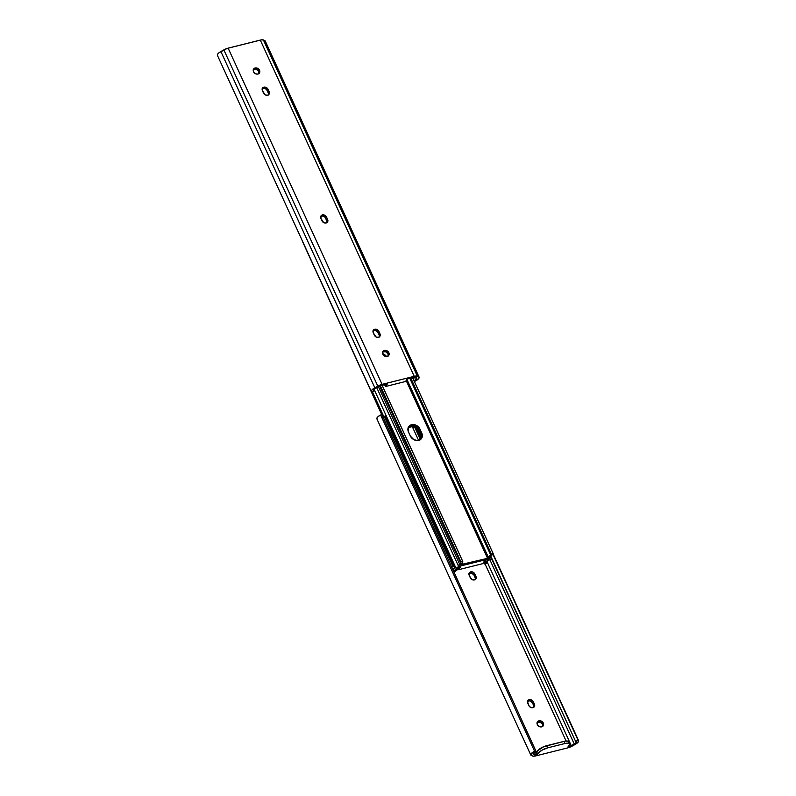 <?xml version="1.0" encoding="UTF-8"?>
<svg xmlns="http://www.w3.org/2000/svg" width="796" height="796" viewBox="0 0 796 796"><rect width="100%" height="100%" fill="white"/><g stroke="black" fill="none" stroke-linecap="round" stroke-linejoin="round"><path stroke-width="1.19" d="M253.257 69.66L256.203 69.232L258.69 71.421L259.536 70.267A3.512 2.885 -143.8 0 1 259.377 73.093A3.512 2.885 -143.8 0 1 256.352 74.038A3.512 2.885 -143.8 0 1 253.536 71.769L255.387 73.69L257.307 74.127L258.969 73.521L259.844 71.481L258.262 68.705L255.765 67.899L253.715 68.914L253.536 71.769A3.512 2.885 -143.8 0 1 253.695 68.934A3.512 2.885 -143.8 0 1 256.72 67.988A3.512 2.885 -143.8 0 1 259.536 70.267L258.69 71.421A3.512 2.885 36.2 0 0 253.367 69.58M382.568 352.091L385.513 351.663L388 353.842L388.846 352.688A3.512 2.885 -143.8 0 1 388.677 355.523A3.512 2.885 -143.8 0 1 385.662 356.469A3.512 2.885 -143.8 0 1 382.836 354.19L384.11 355.752L386.617 356.558L388.667 355.543L389.144 353.902L387.572 351.135L385.065 350.33L382.737 351.832L382.836 354.19A3.512 2.885 -143.8 0 1 383.005 351.364A3.512 2.885 -143.8 0 1 386.02 350.419A3.512 2.885 -143.8 0 1 388.846 352.688L388 353.842A3.512 2.885 36.2 0 0 382.667 352.011M413.9 380.906L416.895 378.448L413.97 377.344L407.323 378.986L405.472 381.513L385.443 386.528L387.294 384L381.234 385.523L374.996 388.647L373.543 390.269L374.319 390.816L373.812 389.692L374.319 390.816L371.871 391.96A6.249 2.01 -24.6 0 1 371.314 391.513A6.249 2.01 -24.6 0 1 374.816 387.761L220.88 51.531L223.855 49.879L377.782 386.1A6.249 2.01 -24.6 0 1 382.08 384.368L228.144 48.148L260.302 40.089L414.228 376.319A6.249 2.01 -24.6 0 1 417.343 376.19L263.406 39.969L264.74 40.546L418.676 376.777A6.249 2.01 -24.6 0 1 419.124 377.175L265.197 40.954A6.249 2.01 155.4 0 0 264.74 40.546L418.676 376.777L417.343 376.19L263.406 39.969A6.249 2.01 155.4 0 0 260.302 40.089L414.228 376.319L382.08 384.368L228.144 48.148A6.249 2.01 155.4 0 0 223.855 49.879L377.782 386.1L371.613 390.309L371.254 391.343L371.871 391.96L374.319 390.816A3.751 1.204 -24.6 0 1 373.583 390.468A3.751 1.204 -24.6 0 1 375.692 388.209L378.657 386.558A3.741 1.204 -24.6 0 1 381.234 385.523L387.294 384L385.443 386.528L405.472 381.513L407.323 378.986L413.383 377.473A3.751 1.204 -24.6 0 1 415.253 377.394L416.587 377.981A3.751 1.204 -24.6 0 1 416.855 378.219A3.751 1.204 -24.6 0 1 414.069 380.826M258.859 73.6A3.512 2.885 36.2 0 0 258.69 71.421L258.79 73.779M262.103 88.794L264.252 88.257L266.471 89.401L268.481 93.411L268.381 95.052M320.599 216.562L322.748 216.014L324.967 217.169L326.977 221.179L326.877 222.82M372.936 330.877L375.085 330.34L377.304 331.484L379.314 335.494L379.214 337.136M388.169 356.031A3.512 2.885 36.2 0 0 388 353.842L388.1 356.2M419.124 377.175A6.249 2.01 -24.6 0 1 418.786 378.448A6.249 2.01 -24.6 0 1 415.393 381.065L418.218 379.085L419.184 377.423L417.343 376.19L415.214 376.11L382.08 384.368L374.816 387.761L220.88 51.531A6.249 2.01 155.4 0 0 217.378 55.292L371.314 391.513M268.451 94.843A3.283 2.687 36.2 0 0 268.282 92.853L269.128 91.699A3.283 2.687 -143.8 0 1 268.968 94.336A3.283 2.687 -143.8 0 1 266.163 95.222A3.283 2.687 -143.8 0 1 263.526 93.102L262.411 90.684A3.283 2.687 -143.8 0 1 262.571 88.038A3.283 2.687 -143.8 0 1 265.386 87.152A3.283 2.687 -143.8 0 1 268.023 89.271L265.705 87.242L263.924 87.152L262.58 88.018L262.411 90.684L265.257 94.893L267.615 95.222L269.227 93.898L269.327 92.256L268.023 89.271L267.177 90.426A3.283 2.687 36.2 0 0 262.242 88.684M326.947 222.611A3.283 2.687 36.2 0 0 326.778 220.611L327.624 219.457A3.283 2.687 -143.8 0 1 327.464 222.104A3.283 2.687 -143.8 0 1 324.659 222.989A3.283 2.687 -143.8 0 1 322.022 220.87L320.907 218.442A3.283 2.687 -143.8 0 1 321.067 215.806A3.283 2.687 -143.8 0 1 323.882 214.92A3.283 2.687 -143.8 0 1 326.519 217.039L323.594 214.86L321.077 215.786L320.907 218.442L323.753 222.661L326.111 222.989L327.723 221.666L327.823 220.024L326.519 217.039L325.673 218.194A3.283 2.687 36.2 0 0 320.738 216.452M379.284 336.927A3.283 2.687 36.2 0 0 379.115 334.937L379.961 333.773A3.283 2.687 -143.8 0 1 379.801 336.419A3.283 2.687 -143.8 0 1 376.996 337.305A3.283 2.687 -143.8 0 1 374.359 335.186L373.244 332.758A3.283 2.687 -143.8 0 1 373.404 330.121A3.283 2.687 -143.8 0 1 376.219 329.236A3.283 2.687 -143.8 0 1 378.856 331.355L375.931 329.176L373.414 330.101L373.244 332.758L376.09 336.977L378.448 337.305L380.06 335.982L380.16 334.34L378.856 331.355L378.01 332.509A3.283 2.687 36.2 0 0 373.075 330.768M414.119 380.926L415.393 381.065L414.119 380.926M265.257 41.193L263.406 39.969L261.277 39.89L227.089 48.447L218.93 52.825L217.378 54.645L217.517 55.491M379.115 334.937L378.01 332.509L378.856 331.355L379.961 333.773L379.115 334.937M326.778 220.611L325.673 218.194L326.519 217.039L327.624 219.457L326.778 220.611M268.282 92.853L267.177 90.426L268.023 89.271L269.128 91.699L268.282 92.853M385.443 386.528L384.597 384.677L385.443 386.528M415.084 377.344A3.433 1.104 -24.6 0 1 413.054 378.607M377.722 387.085A3.433 1.104 -24.6 0 1 376.647 387.682M415.343 377.085L412.915 378.667M377.831 387.015L376.399 387.801M410.776 425.83A6.716 5.512 36.2 0 0 408.447 427.134A6.716 5.512 -143.8 0 1 419.164 430.178L421.422 435.362L421.203 438.725L421.014 434.208L421.81 433.133L419.333 427.989L415.204 424.925L411.572 424.746L410.776 425.83L415.611 426.507L419.164 430.178A6.716 5.512 36.2 0 0 410.776 425.83L411.572 424.746L409.572 425.741L408.288 427.462L408.477 431.969A6.716 5.512 -143.8 0 1 408.796 426.556A6.716 5.512 -143.8 0 1 411.572 424.746A6.716 5.512 -143.8 0 1 419.96 429.094L419.164 430.178L419.96 429.094L421.81 433.133A6.716 5.512 -143.8 0 1 421.482 438.536A6.716 5.512 -143.8 0 1 415.721 440.347A6.716 5.512 -143.8 0 1 410.328 436.009L413.88 439.671L417.542 440.516L421.462 438.576L422.387 435.452L421.81 433.133L421.014 434.208L418.537 429.074L416.726 427.203L413.174 425.721L410.776 425.83M406.169 380.568L487.55 558.324L460.954 564.991L462.575 561.956A5.781 1.861 -24.6 0 1 462.605 562.016A5.781 1.861 -24.6 0 1 460.765 564.603L487.55 558.324L406.169 380.568M386.697 356.717L382.577 353.643M408.477 431.969L410.328 436.009L408.477 431.969M462.715 561.429L382.1 385.304M462.765 561.439L382.12 385.304M462.675 561.439L460.934 561.867L380.329 385.801L460.755 561.976L462.675 561.439M380.13 385.871L460.755 561.976L379.831 385.99L460.476 562.623A1.562 0.507 -24.6 0 1 460.446 562.583A1.562 0.507 -24.6 0 1 460.536 562.265L380.13 385.871M460.446 562.583L379.642 386.08L460.436 562.543M459.71 564.304L378.399 386.707L459.71 564.304L458.357 565.876L460.168 566.075A3.124 1.005 -24.6 0 1 458.377 565.926A3.124 1.005 -24.6 0 1 459.71 564.304A4.686 1.512 -24.6 0 0 460.546 562.732A4.686 1.512 -24.6 0 0 460.476 562.623L459.71 564.304M460.168 566.075L487.53 559.17L490.236 557.588L490.595 556.573A3.124 1.005 -24.6 0 1 490.654 556.663A3.124 1.005 -24.6 0 1 486.754 559.409L460.168 566.075L486.754 559.409A3.124 1.005 -24.6 0 1 488.545 559.558A3.124 1.005 -24.6 0 1 487.212 561.18L486.446 562.862A4.686 1.512 -24.6 0 1 486.376 562.752A4.686 1.512 -24.6 0 1 487.212 561.18L488.565 559.608L487.441 559.28L460.168 566.075A3.124 1.005 -24.6 0 0 456.267 568.812A3.124 1.005 -24.6 0 0 456.327 568.911A4.686 1.512 -24.6 0 1 454.426 570.881L453.451 568.762L454.426 570.881L457.193 567.468L460.168 566.075M408.786 426.825L409.711 426.218L408.786 426.825M490.654 556.663L490.595 556.543A4.686 1.512 -24.6 0 1 492.495 554.603L493.042 554.125A1.562 0.507 -24.6 0 1 492.495 554.603L490.794 556.135L575.617 741.404A3.751 1.204 -24.6 0 1 576.354 741.753A3.751 1.204 -24.6 0 1 574.244 744.001L571.279 745.663A3.751 1.204 -24.6 0 1 568.702 746.698L567.976 746.887L568.473 746.21L568.702 746.698L571.279 745.663L486.933 561.449L571.279 745.663L574.244 744.001L489.868 559.688L488.127 560.454A3.433 1.104 -24.6 0 0 491.729 558.185M493.221 553.787L412.597 377.662M493.172 553.797L491.44 554.235L410.806 378.11L491.251 554.334L493.172 553.797M410.597 378.17L491.152 554.484A1.562 0.507 -24.6 0 1 490.664 554.912L409.831 378.359L490.664 554.912L488.525 557.648A5.781 1.861 -24.6 0 1 490.664 554.912L491.251 554.334L410.597 378.17M406.955 379.483L488.525 557.648L487.918 558.195L488.525 557.648L406.955 379.483M490.595 556.573L575.617 741.404L578.065 740.26A6.249 2.01 -24.6 0 1 578.622 740.708A6.249 2.01 -24.6 0 1 578.274 741.981A6.249 2.01 -24.6 0 1 575.11 744.469L572.145 746.121L577.02 743.215L578.672 740.907L578.065 740.26L575.617 741.404L576.284 742.3L574.244 744.001L489.868 559.688L491.789 558.086M382.647 353.673A6.716 5.512 -143.8 0 1 386.587 356.558M420.527 439.501A6.716 5.512 36.2 0 0 420.218 435.293L421.014 434.208A6.716 5.512 -143.8 0 1 421.044 439.054A6.716 5.512 36.2 0 0 421.014 434.208L419.164 430.178L418.378 431.263L420.626 436.447L420.407 439.8M484.684 560.812L486.157 560.882L484.684 560.812L482.565 563.697L458.536 569.717L460.655 566.832L459.372 567.15L460.655 566.832L458.536 569.717L458.138 568.841L458.536 569.717L482.565 563.697L484.684 560.812M407.99 427.9L411.154 426.746L413.621 427.094L415.94 428.288L418.378 431.263A6.716 5.512 36.2 0 0 408.169 427.76M455.67 571.15L453.78 571.677L455.77 571.001A1.562 0.507 -24.6 0 1 456.257 570.563L455.67 571.15M302.808 242.153L381.98 415.084L302.808 242.153M371.712 391.901L383.324 417.253L371.712 391.901M452.834 569.08L453.879 571.359A1.562 0.507 -24.6 0 1 454.426 570.881L453.879 571.359L452.834 569.08M383.97 417.005L372.399 391.722L383.97 417.005M456.267 568.812L374.1 389.353L456.237 568.702M486.336 562.623L486.446 562.862A1.562 0.507 -24.6 0 1 486.475 562.901A1.562 0.507 -24.6 0 1 486.386 563.21L486.336 562.623M486.167 563.508L484.247 564.046L486.137 563.538M484.157 564.036L484.346 563.528A1.562 0.507 -24.6 0 1 484.356 563.548A1.562 0.507 -24.6 0 1 484.276 563.867L483.47 562.473M484.316 563.468A5.781 1.861 -24.6 0 1 486.157 560.882L484.346 563.528A5.781 1.861 -24.6 0 1 484.316 563.468L484.286 563.399M458.397 567.837L459.372 567.15L458.397 567.837A5.781 1.861 -24.6 0 1 456.257 570.563L458.397 567.837M419.164 430.178L421.014 434.208L420.218 435.293L418.378 431.263L419.164 430.178M451.72 567.16A3.433 1.104 -24.6 0 1 452.994 566.682L384.398 416.865A3.433 1.104 155.4 0 0 383.125 417.343M451.213 567.409L452.994 566.682L384.398 416.865L384.836 416.129L453.431 565.956L452.994 566.682L453.431 565.956L384.836 416.129L385.662 415.89L454.257 565.717L453.431 565.956L454.257 565.717L385.662 415.89L382.617 417.582M452.556 569.21L455.262 567.09L453.79 566.503L454.257 565.717L453.79 566.503A3.433 1.104 -24.6 0 1 455.252 566.762A3.433 1.104 -24.6 0 1 452.635 569.18M455.252 566.762L386.657 416.945A3.433 1.104 155.4 0 0 385.99 416.626M417.452 429.75L420.726 436.905L417.452 429.75M420.666 439.044L415.641 428.079L420.666 439.044M490.465 557.319A3.433 1.104 -24.6 0 1 491.321 557.299M412.368 426.805L418.587 440.377L412.368 426.805M414.925 427.651L420.397 439.591L414.925 427.651M385.97 416.626L386.697 417.054L386.378 417.761M490.167 557.379L491.45 557.329M543.32 723.076A3.512 2.885 -143.8 0 1 543.151 725.912A3.512 2.885 -143.8 0 1 540.136 726.857A3.512 2.885 -143.8 0 1 537.31 724.579L538.584 726.141L541.081 726.947L542.743 726.34L543.618 724.29L542.036 721.524L539.539 720.718L537.489 721.733L537.31 724.579A3.512 2.885 -143.8 0 1 537.479 721.753A3.512 2.885 -143.8 0 1 540.494 720.808A3.512 2.885 -143.8 0 1 543.32 723.076L542.474 724.231L543.32 723.076M542.633 726.42A3.512 2.885 36.2 0 0 542.474 724.231L542.573 726.589M484.993 563.857L566.095 740.996L484.993 563.857M568.443 742.618L567.966 741.225L565.269 741.096L543.907 746.608L537.34 750.976L536.285 752.419L537.27 754.578L536.544 754.757L535.171 751.752L536.544 754.757A3.741 1.204 -24.6 0 1 534.683 754.827L533.35 754.25A3.751 1.204 -24.6 0 1 533.081 754.001A3.751 1.204 -24.6 0 1 536.036 751.325L534.544 751.165L380.607 414.935A6.249 2.01 155.4 0 0 376.866 418.825L530.803 755.046A6.249 2.01 -24.6 0 1 534.544 751.165L380.607 414.935L382.1 415.094L536.036 751.325L382.1 415.094L380.607 414.935L377.831 416.865L376.806 418.557L377.324 419.223M533.758 707.316A3.283 2.687 36.2 0 0 533.589 705.316L534.434 704.162A3.283 2.687 -143.8 0 1 534.275 706.808A3.283 2.687 -143.8 0 1 531.459 707.694A3.283 2.687 -143.8 0 1 528.823 705.574L530.564 707.365L532.922 707.694L534.524 706.37L534.434 704.162L532.614 700.719L530.395 699.565L528.255 700.102L527.469 701.465L528.823 705.574L527.718 703.147A3.283 2.687 -143.8 0 1 527.877 700.51A3.283 2.687 -143.8 0 1 530.693 699.624A3.283 2.687 -143.8 0 1 533.32 701.744L532.474 702.898L533.788 705.883L533.678 707.525M475.262 579.548A3.283 2.687 36.2 0 0 475.093 577.558L475.938 576.404A3.283 2.687 -143.8 0 1 475.779 579.04A3.283 2.687 -143.8 0 1 472.963 579.926A3.283 2.687 -143.8 0 1 470.327 577.806L472.655 579.836L475.401 579.438L476.217 577.538L474.834 573.976L473.093 572.185L470.735 571.856L468.973 573.697L470.327 577.806L469.222 575.389A3.283 2.687 -143.8 0 1 469.381 572.742A3.283 2.687 -143.8 0 1 472.197 571.856A3.283 2.687 -143.8 0 1 474.834 573.976L473.988 575.13L475.292 578.115L475.182 579.757M492.913 554.275L578.065 740.26L492.913 554.275M572.145 746.121A6.249 2.01 -24.6 0 1 567.856 747.852L535.698 755.911L567.856 747.852L572.145 746.121M537.031 722.479L539.987 722.052L542.474 724.231A3.512 2.885 36.2 0 0 537.141 722.4M527.41 701.256L530.156 700.858L532.474 702.898A3.283 2.687 36.2 0 0 527.549 701.157M468.914 573.498L471.66 573.1L473.988 575.13A3.283 2.687 36.2 0 0 469.053 573.389M535.698 755.911A6.249 2.01 -24.6 0 1 532.594 756.031L531.26 755.454L533.141 756.17L535.698 755.911M569.468 743.862A7.811 2.517 -24.6 0 1 569.04 745.444L567.976 746.887L569.429 744.767L568.951 743.374L565.011 743.504L564.026 741.355L565.011 743.504A7.811 2.517 -24.6 0 1 569.468 743.862L568.483 741.703A7.811 2.517 155.4 0 0 564.026 741.355L546.663 745.703L547.648 747.852L565.011 743.504L547.648 747.852A7.811 2.517 -24.6 0 0 538.325 753.125L537.34 750.976L538.325 753.125L542.156 750.091L547.648 747.852L546.663 745.703A7.811 2.517 155.4 0 0 537.34 750.976L536.285 752.419L537.27 754.578L538.325 753.125L537.27 754.578L535.957 754.877L534.683 754.827L533.738 752.757L534.683 754.827L533.111 754.061L533.937 752.578L536.036 751.325L534.544 751.165L531.191 753.712L531.26 755.454A6.249 2.01 -24.6 0 1 530.803 755.046M474.834 573.976L475.938 576.404L475.093 577.558L473.988 575.13L474.834 573.976M533.32 701.744L534.434 704.162L533.589 705.316L532.474 702.898L533.32 701.744M458.377 565.926L376.747 387.632M493.261 553.807L412.617 377.662M302.798 242.183L381.961 415.084M493.142 553.996L578.622 740.708"/></g></svg>
